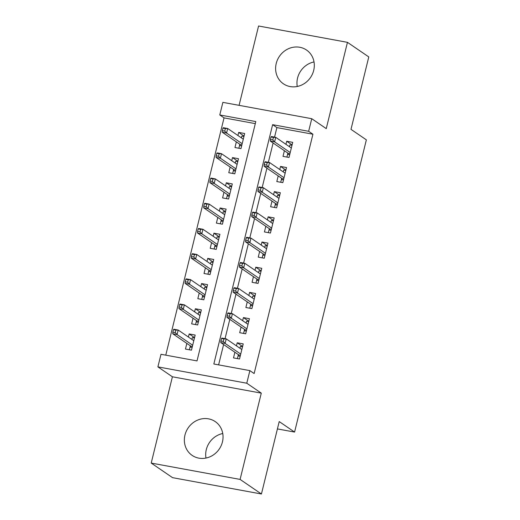 <?xml version="1.0" encoding="UTF-8"?>
<svg xmlns="http://www.w3.org/2000/svg" width="520" height="520" viewBox="0 0 520 520"><rect width="100%" height="100%" fill="white"/><g stroke="black" fill="none" stroke-linecap="round" stroke-linejoin="round"><path stroke-width="0.78" d="M297.245 86.483A20.462 18.805 124.4 0 1 297.564 78.059A20.462 18.805 124.4 0 1 314.022 61.939M276.231 63.473A20.462 18.805 -55.6 0 0 283.419 83.811A20.462 18.805 -55.6 0 0 313.703 70.362A20.462 18.805 -55.6 0 0 306.514 50.031A20.462 18.805 -55.6 0 0 276.231 63.473M205.978 458.062A20.462 18.805 124.4 0 1 206.297 449.637A20.462 18.805 124.4 0 1 222.755 433.518M184.964 435.051A20.462 18.805 -55.6 0 0 192.153 455.39A20.462 18.805 -55.6 0 0 222.436 441.942A20.462 18.805 -55.6 0 0 215.248 421.603A20.462 18.805 -55.6 0 0 184.964 435.051M219.778 114.959L222.872 102.362L311.747 118.703L308.653 131.3L272.623 124.677L213.837 364L249.873 370.624L246.779 383.221L157.898 366.88L160.992 354.282L197.022 360.906L255.808 121.583L219.778 114.959L224.042 117.877L165.763 355.16M277.413 428.916L294.58 432.075L366.36 139.854L350.994 129.35L368.784 56.927L347.451 42.341L258.57 26L239.083 105.346M294.58 432.075L279.221 421.577L261.43 494L172.549 477.659L151.216 463.073L240.097 479.414L261.287 393.133L246.779 383.221M261.287 393.133L172.406 376.792L151.216 463.073M172.406 376.792L157.898 366.88M261.43 494L240.097 479.414M284.394 150.716L283.003 156.364L289.01 157.469L292.721 142.35L286.715 141.245L285.961 144.326M278.207 175.903L276.815 181.558L282.822 182.656L286.533 167.544L280.527 166.439L279.773 169.52M272.019 201.097L270.627 206.745L276.633 207.85L280.345 192.738L274.339 191.633L273.585 194.714M265.831 226.291L264.44 231.94L270.445 233.044L274.157 217.925L268.151 216.821L267.397 219.901M259.642 251.478L258.252 257.127L264.257 258.232L267.969 243.119L261.963 242.014L261.209 245.096M253.455 276.673L252.064 282.321L258.07 283.426L261.781 268.314L255.775 267.209L255.021 270.289M247.267 301.86L245.875 307.515L251.882 308.62L255.593 293.501L249.594 292.396L248.833 295.477M241.078 327.054L239.688 332.703L245.694 333.808L249.405 318.695L243.406 317.59L242.645 320.671M194.545 337.623L189.169 333.95L188.416 337.031M186.849 343.415L185.458 349.063L191.464 350.168L195.175 335.056L189.169 333.95M200.733 312.429L195.358 308.757L194.603 311.838M193.037 318.221L191.646 323.869L197.652 324.974L201.364 309.861L195.358 308.757M206.921 287.242L201.546 283.562L200.792 286.644M199.225 293.033L197.834 298.682L203.84 299.786L207.552 284.668L201.546 283.562M213.109 262.048L207.733 258.375L206.98 261.456M205.413 267.839L204.022 273.488L210.028 274.593L213.739 259.48L207.733 258.375M219.297 236.853L213.922 233.181L213.167 236.262M211.601 242.645L210.21 248.294L216.216 249.399L219.928 234.286L213.922 233.181M225.485 211.666L220.109 207.987L219.356 211.068M217.783 217.458L216.398 223.106L222.404 224.211L226.115 209.092L220.109 207.987M231.673 186.472L226.297 182.8L225.544 185.881M223.971 192.264L222.586 197.912L228.592 199.017L232.303 183.905L226.297 182.8M237.861 161.278L232.486 157.606L231.732 160.687M230.159 167.069L228.774 172.725L234.78 173.823L238.492 158.71L232.486 157.606M255.307 123.624L224.042 117.877M236.347 141.882L234.962 147.531L240.968 148.636L244.68 133.517L238.674 132.418L237.919 135.499M249.873 370.624L254.137 373.536L312.923 134.219L276.887 127.595L274.547 137.118M273.104 143L268.359 162.312M266.916 168.188L262.171 187.506M260.728 193.381L255.989 212.693M254.54 218.576L249.802 237.887M248.352 243.763L243.614 263.081M242.171 268.957L237.425 288.269M235.983 294.151L231.238 313.463M229.794 319.339L225.05 338.656M223.607 344.532L218.608 364.871M234.891 352.248L233.5 357.897L239.506 359.001L243.224 343.882L237.218 342.784L236.457 345.865M311.747 118.703L326.255 128.622L347.451 42.341M312.923 134.219L308.653 131.3M276.887 127.595L272.623 124.677M242.587 346.457L237.218 342.784M244.049 136.091L238.674 132.418M248.775 321.262L243.406 317.59M254.963 296.069L249.594 292.396M261.151 270.881L255.775 267.209M267.339 245.687L261.963 242.014M273.526 220.5L268.151 216.821M279.714 195.306L274.339 191.633M285.903 170.112L280.527 166.439M292.091 144.924L286.715 141.245M239.961 348.25L240.403 346.431L242.502 346.821M240.181 356.265L238.082 355.882L237.412 358.618M238.388 354.64L238.082 355.882L238.843 354.946L240.428 355.238M221.514 338.5L220.889 341.022L223.294 341.465L223.912 338.943L221.514 338.5L221.904 338.078L226.233 338.871L241.833 349.538M223.912 338.943L226.233 338.871L225.114 343.408L220.792 342.609L238.843 354.946M223.294 341.465L225.114 343.408L240.721 354.068M220.889 341.022L220.792 342.609M194.461 337.987L192.361 337.597L191.912 339.424M189.371 349.785L190.346 345.807M192.14 347.432L190.041 347.048L190.801 346.112L192.387 346.404M173.466 329.667L172.848 332.189L175.253 332.631L175.87 330.109L173.466 329.667L173.862 329.245L178.185 330.038L177.073 334.575L172.75 333.775L190.801 346.112M175.253 332.631L177.073 334.575L192.673 345.235M175.87 330.109L178.185 330.038L193.791 340.704M172.75 333.775L172.848 332.189M246.142 323.063L246.591 321.243L248.69 321.627M246.369 331.071L244.27 330.688L243.6 333.424M244.576 329.446L244.27 330.688L245.031 329.758L246.617 330.05M227.695 313.313L227.078 315.829L229.483 316.271L230.1 313.755L227.695 313.313L228.092 312.884L232.421 313.677L248.02 324.344M230.1 313.755L232.421 313.677L231.303 318.214L226.98 317.421L245.031 329.758M229.483 316.271L231.303 318.214L246.909 328.881M227.078 315.829L226.98 317.421M252.33 297.869L252.779 296.049L254.878 296.433M252.558 305.883L250.458 305.494L249.789 308.23M250.764 304.252L250.458 305.494L251.219 304.564L252.805 304.856M233.883 288.119L233.266 290.635L235.671 291.077L236.288 288.561L233.883 288.119L234.28 287.69L238.608 288.49L254.208 299.15M236.288 288.561L238.608 288.49L237.49 293.02L233.168 292.227L251.219 304.564M235.671 291.077L237.49 293.02L253.097 303.687M233.266 290.635L233.168 292.227M258.518 272.682L258.967 270.855L261.066 271.245M258.745 280.69L256.646 280.306L255.977 283.043M256.952 279.065L256.646 280.306L257.406 279.377L258.993 279.663M240.071 262.925L239.453 265.447L241.858 265.889L242.476 263.367L240.071 262.925L240.468 262.502L244.797 263.296L260.397 273.962M242.476 263.367L244.797 263.296L243.678 267.833L239.356 267.033L257.406 279.377M241.858 265.889L243.678 267.833L259.285 278.493M239.453 265.447L239.356 267.033M264.706 247.488L265.155 245.667L267.254 246.051M264.933 255.495L262.834 255.112L262.164 257.849M263.139 253.87L262.834 255.112L263.594 254.183L265.181 254.475M246.259 237.738L245.642 240.253L248.047 240.695L248.664 238.18L246.259 237.738L246.656 237.308L250.978 238.102L266.584 248.768M248.664 238.18L250.978 238.102L249.867 242.639L245.544 241.846L263.594 254.183M248.047 240.695L249.867 242.639L265.467 253.305M245.642 240.253L245.544 241.846M200.642 312.793L198.549 312.409L198.1 314.23M195.559 324.591L196.534 320.613M198.322 322.238L196.228 321.854L196.989 320.925L198.575 321.217M179.654 304.48L179.036 306.995L181.441 307.437L182.058 304.922L179.654 304.48L180.05 304.05L184.373 304.844L183.261 309.381L178.939 308.588L196.989 320.925M181.441 307.437L183.261 309.381L198.861 320.047M182.058 304.922L184.373 304.844L199.979 315.51M178.939 308.588L179.036 306.995M206.83 287.599L204.737 287.216L204.289 289.036M201.747 299.397L202.722 295.425M204.51 297.05L202.417 296.66L203.177 295.731L204.763 296.023M185.842 279.286L185.224 281.808L187.629 282.25L188.247 279.728L185.842 279.286L186.238 278.856L190.561 279.656L189.449 284.187L185.127 283.394L203.177 295.731M187.629 282.25L189.449 284.187L205.049 294.853M188.247 279.728L190.561 279.656L206.167 290.316M185.127 283.394L185.224 281.808M213.018 262.411L210.925 262.022L210.477 263.848M207.935 274.209L208.91 270.231M210.697 271.856L208.605 271.472L209.365 270.543L210.951 270.836M192.03 254.092L191.412 256.614L193.817 257.056L194.435 254.534L192.03 254.092L192.426 253.669L196.749 254.462L195.637 258.999L191.315 258.2L209.365 270.543M193.817 257.056L195.637 258.999L211.237 269.659M194.435 254.534L196.749 254.462L212.355 265.128M191.315 258.2L191.412 256.614M219.206 237.218L217.113 236.834L216.665 238.654M214.123 249.015L215.098 245.037M216.886 246.662L214.792 246.279L215.553 245.349L217.139 245.642M198.218 228.904L197.6 231.419L199.999 231.862L200.623 229.346L198.218 228.904L198.614 228.475L202.936 229.268L201.825 233.805L197.503 233.012L215.553 245.349M199.999 231.862L201.825 233.805L217.425 244.472M200.623 229.346L202.936 229.268L218.543 239.935M197.503 233.012L197.6 231.419M270.894 222.294L271.343 220.474L273.436 220.857M271.115 230.308L269.022 229.925L268.353 232.655M269.328 228.683L269.022 229.925L269.783 228.989L271.369 229.281M252.447 212.544L251.83 215.066L254.234 215.508L254.852 212.986L252.447 212.544L252.844 212.114L257.166 212.914L272.772 223.581M254.852 212.986L257.166 212.914L256.055 217.444L251.732 216.651L269.783 228.989M254.234 215.508L256.055 217.444L271.655 228.111M251.83 215.066L251.732 216.651M225.394 212.024L223.301 211.64L222.853 213.46M220.311 223.821L221.286 219.85M223.073 221.475L220.981 221.091L221.741 220.155L223.327 220.447M204.406 203.71L203.788 206.232L206.186 206.674L206.811 204.152L204.406 203.71L204.802 203.287L209.125 204.081L208.013 208.611L203.691 207.818L221.741 220.155M206.186 206.674L208.013 208.611L223.613 219.278M206.811 204.152L209.125 204.081L224.731 214.747M203.691 207.818L203.788 206.232M277.082 197.106L277.531 195.286L279.624 195.669M277.303 205.114L275.21 204.731L274.541 207.467M275.516 203.489L275.21 204.731L275.971 203.801L277.557 204.094M258.635 187.35L258.017 189.872L260.423 190.314L261.04 187.792L258.635 187.35L259.031 186.927L263.354 187.72L278.961 198.386M261.04 187.792L263.354 187.72L262.243 192.257L257.92 191.458L275.971 203.801M260.423 190.314L262.243 192.257L277.843 202.917M258.017 189.872L257.92 191.458M283.27 171.912L283.719 170.092L285.812 170.475M283.491 179.927L281.398 179.536L280.728 182.273M281.704 178.295L281.398 179.536L282.159 178.607L283.745 178.9M264.823 162.162L264.206 164.678L266.611 165.12L267.228 162.604L264.823 162.162L265.219 161.733L269.542 162.532L285.149 173.192M267.228 162.604L269.542 162.532L268.431 167.063L264.108 166.27L282.159 178.607M266.611 165.12L268.431 167.063L284.031 177.73M264.206 164.678L264.108 166.27M289.458 146.718L289.906 144.898L292 145.288M289.679 154.733L287.586 154.349L286.917 157.079M287.892 153.108L287.586 154.349L288.346 153.413L289.933 153.706M271.011 136.968L270.394 139.49L272.792 139.932L273.416 137.41L271.011 136.968L271.408 136.546L275.73 137.339L291.337 148.005M273.416 137.41L275.73 137.339L274.619 141.869L270.296 141.076L288.346 153.413M272.792 139.932L274.619 141.869L290.219 152.535M270.394 139.49L270.296 141.076M231.582 186.836L229.489 186.453L229.041 188.272M226.493 198.633L227.474 194.656M229.261 196.281L227.169 195.897L227.929 194.968L229.515 195.26M210.594 178.516L209.976 181.038L212.375 181.48L212.999 178.958L210.594 178.516L210.99 178.094L215.312 178.886L214.201 183.424L209.879 182.631L227.929 194.968M212.375 181.48L214.201 183.424L229.801 194.09M212.999 178.958L215.312 178.886L230.919 189.553M209.879 182.631L209.976 181.038M237.77 161.642L235.677 161.258L235.228 163.078M232.681 173.44L233.662 169.462M235.45 171.093L233.357 170.703L234.117 169.774L235.703 170.066M216.781 153.328L216.164 155.844L218.562 156.286L219.186 153.77L216.781 153.328L217.178 152.899L221.5 153.699L220.389 158.23L216.067 157.437L234.117 169.774M218.562 156.286L220.389 158.23L235.989 168.896M219.186 153.77L221.5 153.699L237.1 164.359M216.067 157.437L216.164 155.844M243.958 136.454L241.865 136.065L241.417 137.885M238.869 148.252L239.85 144.274M241.638 145.899L239.544 145.516L240.299 144.579L241.891 144.872M222.969 128.135L222.352 130.656L224.75 131.099L225.368 128.577L222.969 128.135L223.366 127.712L227.689 128.505L226.577 133.042L222.248 132.243L240.299 144.579M224.75 131.099L226.577 133.042L242.177 143.702M225.368 128.577L227.689 128.505L243.289 139.172M222.248 132.243L222.352 130.656"/></g></svg>
